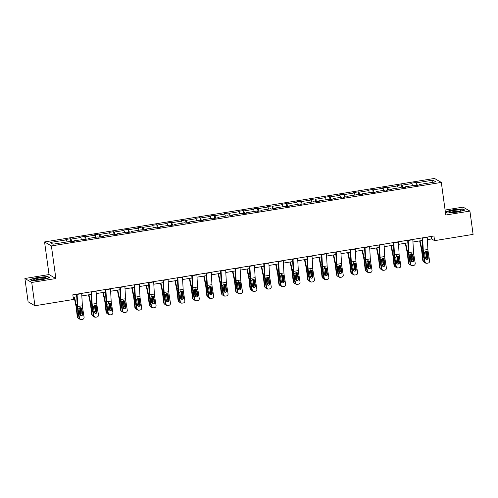 <?xml version="1.0" encoding="UTF-8"?>
<svg xmlns="http://www.w3.org/2000/svg" width="498" height="498" viewBox="0 0 498 498"><rect width="100%" height="100%" fill="white"/><g stroke="black" fill="none" stroke-linecap="round" stroke-linejoin="round"><path stroke-width="0.75" d="M24.9 278.488L31.735 282.459L55.869 278.531L49.034 274.554L24.9 278.488L28.093 301.776L34.922 305.753L73.455 299.479L72.814 294.816L433.932 235.996L434.573 240.652L473.1 234.377L469.907 211.09L463.078 207.112L445.094 210.044M49.034 274.554L44.565 241.947L434.474 178.44L441.309 182.411L51.4 245.925L44.565 241.947M31.735 282.459L34.922 305.753M67.037 241.916L66.415 239.849L65.792 239.488L70.405 238.735L70.822 241.76M417.299 185.324L416.546 182.816L432.88 180.151L435.8 181.851L419.465 184.509L420.082 184.87L415.469 185.623L414.853 185.262L405.067 186.856L405.689 187.217L401.071 187.97L400.454 187.609L390.669 189.203L391.291 189.564L386.678 190.311L386.056 189.956L376.276 191.549L376.893 191.904L372.28 192.658L371.657 192.296L361.878 193.89L362.494 194.251L357.881 195.004L357.265 194.643L347.48 196.237L348.102 196.598L343.483 197.351L342.867 196.99L333.087 198.584L333.704 198.945L329.091 199.692L328.468 199.331L318.689 200.924L319.305 201.285L314.692 202.039L314.076 201.678L304.29 203.271L304.913 203.632L300.294 204.385L299.678 204.024L289.892 205.618L290.515 205.979L285.902 206.726L285.279 206.371L275.5 207.965L276.116 208.32L271.503 209.073L270.881 208.712L261.101 210.305L261.718 210.666L257.105 211.42L256.489 211.059L246.703 212.652L247.325 213.013L242.707 213.767L242.09 213.405L232.311 214.999L232.927 215.36L228.314 216.107L227.692 215.752L217.912 217.34L218.529 217.701L213.916 218.454L213.3 218.093L203.514 219.686L204.13 220.048L199.517 220.801L198.901 220.44L189.116 222.033L189.738 222.394L185.119 223.141L184.503 222.787L174.723 224.38L175.34 224.735L170.727 225.488L170.104 225.127L160.325 226.721L160.941 227.082L156.328 227.835L155.712 227.474L145.926 229.068L146.549 229.429L141.93 230.182L141.314 229.821L131.528 231.414L132.151 231.775L127.538 232.522L126.915 232.168L117.136 233.761L117.752 234.116L113.139 234.869L112.523 234.508L102.737 236.102L103.354 236.463L98.741 237.216L98.125 236.855L88.339 238.449L88.961 238.81L73.947 240.795L74.563 241.15L69.95 241.904L69.328 241.542L52.993 244.207L50.08 242.507L66.415 239.849M71.78 241.605L71.027 239.096L70.405 238.735M71.027 239.096L80.807 237.502L80.19 237.141L84.803 236.394L85.22 239.42M86.179 239.264L85.426 236.749L84.803 236.394M85.426 236.749L95.205 235.156L94.589 234.801L99.202 234.048L99.612 237.073M100.571 236.917L99.818 234.409L99.202 234.048M99.818 234.409L109.604 232.815L108.981 232.454L113.6 231.701L114.011 234.726M114.97 234.57L114.216 232.062L113.6 231.701M114.216 232.062L123.996 230.468L123.38 230.107L127.992 229.354L128.409 232.379M129.368 232.224L128.615 229.715L127.992 229.354M128.615 229.715L138.394 228.121L137.778 227.76L142.391 227.013L142.808 230.039M143.766 229.883L143.007 227.368L142.391 227.013M143.007 227.368L152.793 225.781L152.17 225.42L156.789 224.666L157.2 227.692M158.159 227.536L157.405 225.028L156.789 224.666M157.405 225.028L167.191 223.434L166.569 223.073L171.181 222.32L171.598 225.345M172.557 225.189L171.804 222.681L171.181 222.32M171.804 222.681L181.583 221.087L180.967 220.726L185.58 219.979L185.997 223.004M186.955 222.849L186.202 220.334L185.58 219.979M186.202 220.334L195.982 218.74L195.365 218.385L199.978 217.632L200.389 220.658M201.348 220.502L200.594 217.993L199.978 217.632M200.594 217.993L210.38 216.4L209.758 216.039L214.377 215.285L214.787 218.311M215.746 218.155L214.993 215.646L214.377 215.285M214.993 215.646L224.772 214.053L224.156 213.692L228.769 212.939L229.186 215.964M230.144 215.808L229.391 213.3L228.769 212.939M229.391 213.3L239.171 211.706L238.554 211.345L243.167 210.598L243.584 213.623M244.543 213.468L243.783 210.953L243.167 210.598M243.783 210.953L253.569 209.359L252.953 209.004L257.566 208.251L257.976 211.276M258.935 211.121L258.182 208.612L257.566 208.251M258.182 208.612L267.968 207.019L267.345 206.658L271.958 205.904L272.375 208.93M273.334 208.774L272.58 206.265L271.958 205.904M272.58 206.265L282.36 204.672L281.744 204.311L286.356 203.564L286.773 206.589M287.732 206.427L286.979 203.919L286.356 203.564M286.979 203.919L296.758 202.325L296.142 201.97L300.755 201.217L301.166 204.242M302.13 204.087L301.371 201.578L300.755 201.217M301.371 201.578L311.157 199.984L310.534 199.623L315.153 198.87L315.564 201.895M316.523 201.74L315.769 199.231L315.153 198.87M315.769 199.231L325.549 197.638L324.933 197.276L329.545 196.523L329.962 199.549M330.921 199.393L330.168 196.884L329.545 196.523M330.168 196.884L339.947 195.291L339.331 194.93L343.944 194.183L344.361 197.208M345.319 197.052L344.56 194.537L343.944 194.183M344.56 194.537L354.346 192.944L353.729 192.589L358.342 191.836L358.753 194.861M359.712 194.706L358.958 192.197L358.342 191.836M358.958 192.197L368.744 190.603L368.122 190.242L372.741 189.489L373.151 192.514M374.11 192.359L373.357 189.85L372.741 189.489M373.357 189.85L383.136 188.256L382.52 187.895L387.133 187.142L387.55 190.174M388.508 190.012L387.755 187.503L387.133 187.142M387.755 187.503L397.535 185.91L396.918 185.549L401.531 184.802L401.948 187.827M402.907 187.671L402.147 185.163L401.531 184.802M402.147 185.163L411.933 183.569L411.311 183.208L415.93 182.455L416.34 185.48M416.546 182.816L415.93 182.455M73.909 241.256L73.947 240.795M81.429 239.575L80.807 237.502M88.308 238.916L88.339 238.449M95.828 237.229L95.205 235.156M102.706 236.569L102.737 236.102M110.226 234.882L109.604 232.815M117.105 234.222L117.136 233.761M124.618 232.541L123.996 230.468M131.497 231.881L131.528 231.414M139.017 230.194L138.394 228.121M145.895 229.534L145.926 229.068M153.415 227.847L152.793 225.781M160.294 227.188L160.325 226.721M167.814 225.501L167.191 223.434M174.686 224.841L174.723 224.38M182.206 223.16L181.583 221.087M189.084 222.5L189.116 222.033M196.604 220.813L195.982 218.74M203.483 220.153L203.514 219.686M211.003 218.466L210.38 216.4M217.881 217.807L217.912 217.34M225.395 216.126L224.772 214.053M232.273 215.466L232.311 214.999M239.793 213.779L239.171 211.706M246.672 213.119L246.703 212.652M254.192 211.432L253.569 209.359M261.07 210.772L261.101 210.305M268.59 209.085L267.968 207.019M275.462 208.425L275.5 207.965M282.982 206.745L282.36 204.672M289.861 206.085L289.892 205.618M297.381 204.398L296.758 202.325M304.259 203.738L304.29 203.271M311.779 202.051L311.157 199.984M318.658 201.391L318.689 200.924M326.171 199.71L325.549 197.638M333.05 199.051L333.087 198.584M340.57 197.364L339.947 195.291M347.448 196.704L347.48 196.237M354.968 195.017L354.346 192.944M361.847 194.357L361.878 193.89M369.367 192.67L368.744 190.603M376.245 192.01L376.276 191.549M383.759 190.329L383.136 188.256M390.637 189.67L390.669 189.203M398.157 187.983L397.535 185.91M405.036 187.323L405.067 186.856M412.556 185.636L411.933 183.569M419.434 184.976L419.465 184.509M55.869 278.531L51.4 245.925M441.309 182.411L445.778 215.018L469.907 211.09M427.352 239.65L431.642 238.953L434.573 240.652M73.162 297.343L76.736 296.764M81.834 295.93L91.134 294.418M96.232 293.59L105.532 292.071M110.624 291.243L119.931 289.724M125.023 288.896L134.323 287.383M139.421 286.549L148.721 285.037M153.82 284.209L163.12 282.69M168.212 281.862L177.512 280.349M182.61 279.515L191.911 278.002M197.009 277.174L206.309 275.655M211.401 274.828L220.707 273.309M225.799 272.481L235.1 270.968M240.198 270.134L249.498 268.621M254.596 267.793L263.896 266.274M268.988 265.446L278.289 263.934M283.387 263.1L292.687 261.587M297.785 260.753L307.085 259.24M312.178 258.412L321.484 256.893M326.576 256.065L335.876 254.553M340.974 253.719L350.275 252.206M355.373 251.378L364.673 249.859M369.765 249.031L379.065 247.518M384.163 246.684L393.464 245.172M398.562 244.337L407.862 242.825M412.954 241.997L422.26 240.478M431.299 236.426L431.642 238.953M431.666 182.523L432.88 180.151M445.368 212.03L447.08 213.026L457.015 212.173L464.889 210.125L462.835 208.93L452.9 209.783L445.33 211.75M49.788 277.741L47.727 276.546L37.792 277.398L29.917 279.446L31.978 280.642L41.913 279.795L49.788 277.741M462.891 209.341L462.835 208.93M47.783 276.956L47.727 276.546M427.209 237.092A3.324 0.585 80.7 0 1 427.228 237.378L427.9 249.486A4.75 0.834 -99.3 0 0 428.162 251.857L429.606 260.908A1.899 1.868 86.5 0 1 428.062 263.087L427.135 263.237A1.899 1.868 86.5 0 1 424.993 261.662L423.549 252.611L424.539 252.449L425.734 251.422L427.166 252.019L428.236 257.665A1.519 1.494 -93.5 0 1 426.854 259.427A1.519 1.494 -93.5 0 1 425.286 258.151L424.539 252.449M422.117 237.919L422.734 249.081A7.121 1.251 -99.3 0 0 423.126 252.635L424.576 261.687L424.993 261.662M422.597 237.845A3.324 0.585 80.7 0 1 422.615 238.131L423.281 250.239A4.75 0.834 -99.3 0 0 423.549 252.611M426.643 259.421A1.519 1.494 86.5 0 0 427.819 257.696L426.662 251.602M426.954 263.255L426.537 263.28A1.899 1.868 -93.5 0 1 424.576 261.687M426.879 251.72L428.162 251.857M419.646 240.908L421.383 249.131A4.75 0.834 80.7 0 1 421.775 251.583L422.777 260.373L423.275 260.927A1.899 1.805 138.3 0 0 424.887 262.471M420.069 240.839L421.682 248.471A7.121 1.251 80.7 0 1 422.273 252.137L423.275 260.927M427.085 253.09L427.707 258.562M426.413 251.465L425.641 251.639L426.188 256.476L426.686 257.036L426.089 251.795M426.686 257.036A1.519 1.444 -41.7 0 1 425.491 258.711M424.022 258.225A1.519 1.444 -41.7 0 1 423.73 257.516L423.3 253.706M423.705 261.892L423.207 261.338A1.899 1.805 -41.7 0 1 422.777 260.373M425.267 258.057A1.519 1.444 138.3 0 0 426.188 256.476M425.641 251.639L425.398 250.992M412.811 239.438A3.324 0.585 80.7 0 1 412.83 239.725L413.502 251.832A4.75 0.834 -99.3 0 0 413.763 254.204L415.208 263.255A1.899 1.868 86.5 0 1 413.664 265.428L412.742 265.583A1.899 1.868 86.5 0 1 410.595 264.008L409.151 254.957L410.147 254.795L411.342 253.762L412.767 254.366L413.838 260.012A1.519 1.494 -93.5 0 1 412.456 261.774A1.519 1.494 -93.5 0 1 410.887 260.491L410.147 254.795M407.719 240.266L408.335 251.428A7.121 1.251 -99.3 0 0 408.734 254.982L410.178 264.033L410.595 264.008M408.198 240.185A3.324 0.585 80.7 0 1 408.217 240.472L408.889 252.586A4.75 0.834 -99.3 0 0 409.151 254.957M412.244 261.767A1.519 1.494 86.5 0 0 413.421 260.037L412.263 253.949M412.556 265.602L412.139 265.627A1.899 1.868 -93.5 0 1 410.178 264.033M412.487 254.061L413.763 254.204M398.419 241.779A3.324 0.585 80.7 0 1 398.437 242.065L399.103 254.179A4.75 0.834 -99.3 0 0 399.365 256.551L400.815 265.602A1.899 1.868 86.5 0 1 399.265 267.775L398.344 267.924A1.899 1.868 86.5 0 1 396.196 266.349L394.752 257.298L395.748 257.136L396.943 256.109L398.375 256.713L399.446 262.359A1.519 1.494 -93.5 0 1 398.058 264.114A1.519 1.494 -93.5 0 1 396.489 262.838L395.748 257.136M393.32 242.613L393.943 253.768A7.121 1.251 -99.3 0 0 394.335 257.323L395.779 266.374L396.196 266.349M393.8 242.532A3.324 0.585 80.7 0 1 393.818 242.819L394.491 254.932A4.75 0.834 -99.3 0 0 394.752 257.298M397.852 264.114A1.519 1.494 86.5 0 0 399.023 262.384L397.871 256.296M398.163 267.949L397.74 267.974A1.899 1.868 -93.5 0 1 395.779 266.374M398.089 256.408L399.365 256.551M405.248 243.248L406.984 251.478A4.75 0.834 80.7 0 1 407.383 253.924L408.379 262.72L408.877 263.274A1.899 1.805 138.3 0 0 410.489 264.818M405.671 243.18L407.283 250.811A7.121 1.251 80.7 0 1 407.881 254.484L408.877 263.274M412.686 255.43L413.309 260.908M412.014 253.812L411.242 253.986L411.79 258.823L412.288 259.377L411.697 254.142M412.288 259.377A1.519 1.444 -41.7 0 1 411.093 261.052M409.624 260.566A1.519 1.444 -41.7 0 1 409.337 259.863L408.902 256.047M409.306 264.239L408.808 263.679A1.899 1.805 -41.7 0 1 408.379 262.72M410.875 260.398A1.519 1.444 138.3 0 0 411.79 258.823M411.242 253.986L410.999 253.339M390.849 245.595L392.586 253.824A4.75 0.834 80.7 0 1 392.984 256.271L393.98 265.061L394.478 265.621A1.899 1.805 138.3 0 0 396.097 267.158M391.279 245.526L392.885 253.158A7.121 1.251 80.7 0 1 393.482 256.831L394.478 265.621M398.288 257.777L398.91 263.255M397.616 256.159L396.844 256.333L397.392 261.164L397.89 261.724L397.298 256.489M397.89 261.724A1.519 1.444 -41.7 0 1 396.694 263.398M395.225 262.913A1.519 1.444 -41.7 0 1 394.939 262.203L394.503 258.394M394.908 266.586L394.41 266.025A1.899 1.805 -41.7 0 1 393.98 265.061M396.476 262.745A1.519 1.444 138.3 0 0 397.392 261.164M396.844 256.333L396.607 255.679M460.775 210.666A6.175 0.865 -7.8 0 0 460.943 210.567A6.175 0.865 -7.8 0 0 456.66 210.1A6.175 0.865 -7.8 0 0 449.19 211.662A6.175 0.865 -7.8 0 0 449.084 212.192A6.175 0.865 -7.8 0 0 454.805 212.067A6.175 0.865 -7.8 0 0 460.775 210.666M459.374 211.183A4.675 0.66 -7.8 0 0 455.01 211.364A4.675 0.66 -7.8 0 0 450.758 212.366M447.129 213.026L445.361 211.992L452.987 210.007L462.617 209.179L464.441 210.243M45.673 278.282A6.175 0.865 -7.8 0 0 45.835 278.183A6.175 0.865 -7.8 0 0 41.558 277.716A6.175 0.865 -7.8 0 0 34.082 279.278A6.175 0.865 -7.8 0 0 33.976 279.808A6.175 0.865 -7.8 0 0 39.703 279.683A6.175 0.865 -7.8 0 0 45.673 278.282M44.272 278.799A4.675 0.66 -7.8 0 0 39.908 278.98A4.675 0.66 -7.8 0 0 35.651 279.982M32.028 280.642L30.254 279.608L37.885 277.623L47.509 276.795L49.339 277.859M384.02 244.126A3.324 0.585 80.7 0 1 384.039 244.412L384.705 256.526A4.75 0.834 -99.3 0 0 384.973 258.892L386.417 267.943A1.899 1.868 86.5 0 1 384.873 270.121L383.946 270.271A1.899 1.868 86.5 0 1 381.804 268.696L380.354 259.645L381.35 259.483L382.545 258.456L383.977 259.053L385.047 264.706A1.519 1.494 -93.5 0 1 383.665 266.461A1.519 1.494 -93.5 0 1 382.091 265.185L381.35 259.483M378.928 244.954L379.544 256.115A7.121 1.251 -99.3 0 0 379.937 259.67L381.387 268.721L381.804 268.696M379.408 244.879A3.324 0.585 80.7 0 1 379.426 245.165L380.092 257.273A4.75 0.834 -99.3 0 0 380.354 259.645M383.454 266.461A1.519 1.494 86.5 0 0 384.63 264.731L383.472 258.636M383.765 270.29L383.348 270.314A1.899 1.868 -93.5 0 1 381.387 268.721M383.69 258.755L384.973 258.892M376.457 247.942L378.194 256.171A4.75 0.834 80.7 0 1 378.586 258.618L379.588 267.407L380.086 267.968A1.899 1.805 138.3 0 0 381.698 269.505M376.88 247.873L378.492 255.505A7.121 1.251 80.7 0 1 379.084 259.172L380.086 267.968M383.896 260.124L384.512 265.596M383.217 258.499L382.445 258.674L382.999 263.51L383.497 264.071L382.9 258.836M383.497 264.071A1.519 1.444 -41.7 0 1 382.302 265.745M380.833 265.26A1.519 1.444 -41.7 0 1 380.54 264.55L380.111 260.74M380.509 268.926L380.011 268.372A1.899 1.805 -41.7 0 1 379.588 267.407M382.078 265.092A1.519 1.444 138.3 0 0 382.999 263.51M382.445 258.674L382.209 258.026M369.622 246.473A3.324 0.585 80.7 0 1 369.641 246.759L370.313 258.867A4.75 0.834 -99.3 0 0 370.574 261.238L372.018 270.29A1.899 1.868 86.5 0 1 370.475 272.468L369.553 272.618A1.899 1.868 86.5 0 1 367.406 271.043L365.962 261.992L366.951 261.83L368.153 260.796L369.578 261.4L370.649 267.046A1.519 1.494 -93.5 0 1 369.267 268.808A1.519 1.494 -93.5 0 1 367.698 267.532L366.951 261.83M364.53 247.301L365.146 258.462A7.121 1.251 -99.3 0 0 365.544 262.016L366.989 271.068L367.406 271.043M365.009 247.22A3.324 0.585 80.7 0 1 365.028 247.512L365.694 259.62A4.75 0.834 -99.3 0 0 365.962 261.992M369.055 268.802A1.519 1.494 86.5 0 0 370.232 267.071L369.074 260.983M369.367 272.636L368.95 272.661A1.899 1.868 -93.5 0 1 366.989 271.068M369.292 261.095L370.574 261.238M362.058 250.289L363.795 258.512A4.75 0.834 80.7 0 1 364.194 260.958L365.19 269.754L365.688 270.308A1.899 1.805 138.3 0 0 367.3 271.852M362.482 250.214L364.094 257.846A7.121 1.251 80.7 0 1 364.692 261.518L365.688 270.308M369.497 262.465L370.12 267.943M368.825 260.846L368.053 261.02L368.601 265.857L369.099 266.418L368.501 261.176M369.099 266.418A1.519 1.444 -41.7 0 1 367.904 268.092M366.435 267.6A1.519 1.444 -41.7 0 1 366.148 266.897L365.713 263.081M366.117 271.273L365.619 270.719A1.899 1.805 -41.7 0 1 365.19 269.754M367.68 267.438A1.519 1.444 138.3 0 0 368.601 265.857M368.053 261.02L367.81 260.373M355.223 248.813A3.324 0.585 80.7 0 1 355.242 249.106L355.914 261.213A4.75 0.834 -99.3 0 0 356.176 263.585L357.626 272.636A1.899 1.868 86.5 0 1 356.076 274.809L355.155 274.958A1.899 1.868 86.5 0 1 353.007 273.383L351.563 264.332L352.559 264.17L353.754 263.143L355.186 263.747L356.251 269.393A1.519 1.494 -93.5 0 1 354.869 271.149A1.519 1.494 -93.5 0 1 353.3 269.872L352.559 264.17M350.131 249.647L350.748 260.803A7.121 1.251 -99.3 0 0 351.146 264.363L352.59 273.414L353.007 273.383M350.611 249.566A3.324 0.585 80.7 0 1 350.629 249.853L351.302 261.967A4.75 0.834 -99.3 0 0 351.563 264.332M354.657 271.149A1.519 1.494 86.5 0 0 355.833 269.418L354.676 263.33M354.968 274.983L354.551 275.008A1.899 1.868 -93.5 0 1 352.59 273.414M354.9 263.442L356.176 263.585M347.66 252.629L349.397 260.859A4.75 0.834 80.7 0 1 349.795 263.305L350.791 272.095L351.289 272.655A1.899 1.805 138.3 0 0 352.901 274.199M348.09 252.561L349.696 260.193A7.121 1.251 80.7 0 1 350.293 263.865L351.289 272.655M355.099 264.812L355.721 270.29M354.427 263.193L353.655 263.367L354.203 268.204L354.7 268.758L354.109 263.523M354.7 268.758A1.519 1.444 -41.7 0 1 353.505 270.433M352.036 269.947A1.519 1.444 -41.7 0 1 351.75 269.244L351.314 265.428M351.719 273.62L351.221 273.06A1.899 1.805 -41.7 0 1 350.791 272.095M353.287 269.779A1.519 1.444 138.3 0 0 354.203 268.204M353.655 263.367L353.412 262.714M340.831 251.16A3.324 0.585 80.7 0 1 340.85 251.446L341.516 263.56A4.75 0.834 -99.3 0 0 341.784 265.926L343.228 274.977A1.899 1.868 86.5 0 1 341.678 277.156L340.757 277.305A1.899 1.868 86.5 0 1 338.615 275.73L337.165 266.679L338.161 266.517L339.356 265.49L340.788 266.088L341.858 271.74A1.519 1.494 -93.5 0 1 340.47 273.495A1.519 1.494 -93.5 0 1 338.901 272.219L338.161 266.517M335.739 251.988L336.355 263.149A7.121 1.251 -99.3 0 0 336.748 266.704L338.192 275.755L338.615 275.73M336.212 251.913A3.324 0.585 80.7 0 1 336.231 252.2L336.903 264.307A4.75 0.834 -99.3 0 0 337.165 266.679M340.265 273.495A1.519 1.494 86.5 0 0 341.441 271.765L340.283 265.671M340.576 277.324L340.153 277.355A1.899 1.868 -93.5 0 1 338.192 275.755M340.501 265.789L341.784 265.926M333.262 254.976L334.998 263.205A4.75 0.834 80.7 0 1 335.397 265.652L336.399 274.442L336.897 275.002A1.899 1.805 138.3 0 0 338.509 276.539M333.691 254.908L335.303 262.539A7.121 1.251 80.7 0 1 335.895 266.212L336.897 275.002M340.7 267.158L341.323 272.636M340.028 265.534L339.256 265.714L339.81 270.545L340.308 271.105L339.711 265.87M340.308 271.105A1.519 1.444 -41.7 0 1 339.113 272.78M337.644 272.294A1.519 1.444 -41.7 0 1 337.351 271.584L336.922 267.775M337.32 275.967L336.822 275.406A1.899 1.805 -41.7 0 1 336.399 274.442M338.889 272.126A1.519 1.444 138.3 0 0 339.81 270.545M339.256 265.714L339.02 265.061M326.433 253.507A3.324 0.585 80.7 0 1 326.451 253.793L327.124 265.901A4.75 0.834 -99.3 0 0 327.385 268.273L328.829 277.324A1.899 1.868 86.5 0 1 327.286 279.502L326.358 279.652A1.899 1.868 86.5 0 1 324.217 278.077L322.772 269.026L323.762 268.864L324.957 267.837L326.389 268.434L327.46 274.087A1.519 1.494 -93.5 0 1 326.078 275.842A1.519 1.494 -93.5 0 1 324.509 274.566L323.762 268.864M321.341 254.335L321.957 265.496A7.121 1.251 -99.3 0 0 322.349 269.051L323.8 278.102L324.217 278.077M321.82 254.26A3.324 0.585 80.7 0 1 321.839 254.546L322.505 266.654A4.75 0.834 -99.3 0 0 322.772 269.026M325.866 275.836A1.519 1.494 86.5 0 0 327.043 274.112L325.885 268.017M326.178 279.671L325.76 279.695A1.899 1.868 -93.5 0 1 323.8 278.102M326.103 268.136L327.385 268.273M318.869 257.323L320.606 265.546A4.75 0.834 80.7 0 1 320.998 267.999L322.001 276.788L322.499 277.349A1.899 1.805 138.3 0 0 324.111 278.886M319.293 257.254L320.905 264.886A7.121 1.251 80.7 0 1 321.496 268.553L322.499 277.349M326.308 269.505L326.931 274.977M325.636 267.88L324.864 268.055L325.412 272.892L325.91 273.452L325.312 268.217M325.91 273.452A1.519 1.444 -41.7 0 1 324.715 275.126M323.246 274.641A1.519 1.444 -41.7 0 1 322.953 273.931L322.523 270.121M322.928 278.307L322.43 277.753A1.899 1.805 -41.7 0 1 322.001 276.788M324.491 274.473A1.519 1.444 138.3 0 0 325.412 272.892M324.864 268.055L324.621 267.407M312.034 255.854A3.324 0.585 80.7 0 1 312.053 256.14L312.725 268.248A4.75 0.834 -99.3 0 0 312.987 270.619L314.431 279.671A1.899 1.868 86.5 0 1 312.887 281.843L311.966 281.999A1.899 1.868 86.5 0 1 309.818 280.424L308.374 271.373L309.37 271.211L310.565 270.177L311.991 270.781L313.061 276.427A1.519 1.494 -93.5 0 1 311.68 278.189A1.519 1.494 -93.5 0 1 310.111 276.913L309.37 271.211M306.942 256.682L307.559 267.843A7.121 1.251 -99.3 0 0 307.957 271.398L309.401 280.449L309.818 280.424M307.422 256.601A3.324 0.585 80.7 0 1 307.44 256.887L308.113 269.001A4.75 0.834 -99.3 0 0 308.374 271.373M311.468 278.183A1.519 1.494 86.5 0 0 312.644 276.452L311.487 270.364M311.779 282.017L311.362 282.042A1.899 1.868 -93.5 0 1 309.401 280.449M311.704 270.476L312.987 270.619M304.471 259.663L306.208 267.893A4.75 0.834 80.7 0 1 306.606 270.339L307.602 279.135L308.1 279.689A1.899 1.805 138.3 0 0 309.712 281.233M304.894 259.595L306.507 267.227A7.121 1.251 80.7 0 1 307.104 270.9L308.1 279.689M311.91 271.846L312.532 277.324M311.238 270.227L310.466 270.402L311.013 275.238L311.511 275.792L310.92 270.557M311.511 275.792A1.519 1.444 -41.7 0 1 310.316 277.467M308.847 276.981A1.519 1.444 -41.7 0 1 308.561 276.278L308.125 272.462M308.53 280.654L308.032 280.094A1.899 1.805 -41.7 0 1 307.602 279.135M310.092 276.813A1.519 1.444 138.3 0 0 311.013 275.238M310.466 270.402L310.223 269.754M297.636 258.194A3.324 0.585 80.7 0 1 297.661 258.481L298.327 270.595A4.75 0.834 -99.3 0 0 298.588 272.966L300.039 282.017A1.899 1.868 86.5 0 1 298.489 284.19L297.567 284.339A1.899 1.868 86.5 0 1 295.42 282.764L293.976 273.713L294.972 273.551L296.167 272.524L297.599 273.128L298.669 278.774A1.519 1.494 -93.5 0 1 297.281 280.53A1.519 1.494 -93.5 0 1 295.712 279.254L294.972 273.551M292.544 259.028L293.166 270.184A7.121 1.251 -99.3 0 0 293.559 273.738L295.003 282.789L295.42 282.764M293.023 258.948A3.324 0.585 80.7 0 1 293.042 259.234L293.714 271.348A4.75 0.834 -99.3 0 0 293.976 273.713M297.076 280.53A1.519 1.494 86.5 0 0 298.246 278.799L297.094 272.711M297.387 284.364L296.964 284.389A1.899 1.868 -93.5 0 1 295.003 282.789M297.312 272.823L298.588 272.966M283.244 260.541A3.324 0.585 80.7 0 1 283.262 260.828L283.928 272.941A4.75 0.834 -99.3 0 0 284.196 275.307L285.64 284.358A1.899 1.868 86.5 0 1 284.097 286.537L283.169 286.686A1.899 1.868 86.5 0 1 281.028 285.111L279.577 276.06L280.573 275.898L281.768 274.871L283.2 275.469L284.271 281.121A1.519 1.494 -93.5 0 1 282.889 282.876A1.519 1.494 -93.5 0 1 281.314 281.6L280.573 275.898M278.152 261.369L278.768 272.531A7.121 1.251 -99.3 0 0 279.16 276.085L280.604 285.136L281.028 285.111M278.631 261.294A3.324 0.585 80.7 0 1 278.65 261.581L279.316 273.688A4.75 0.834 -99.3 0 0 279.577 276.06M282.677 282.876A1.519 1.494 86.5 0 0 283.854 281.146L282.696 275.052M282.989 286.705L282.571 286.73A1.899 1.868 -93.5 0 1 280.604 285.136M282.914 275.17L284.196 275.307M268.845 262.888A3.324 0.585 80.7 0 1 268.864 263.174L269.536 275.282A4.75 0.834 -99.3 0 0 269.798 277.654L271.242 286.705A1.899 1.868 86.5 0 1 269.698 288.884L268.777 289.033A1.899 1.868 86.5 0 1 266.629 287.458L265.185 278.407L266.175 278.245L267.376 277.212L268.802 277.816L269.872 283.462A1.519 1.494 -93.5 0 1 268.49 285.223A1.519 1.494 -93.5 0 1 266.922 283.947L266.175 278.245M263.753 263.716L264.37 274.877A7.121 1.251 -99.3 0 0 264.768 278.432L266.212 287.483L266.629 287.458M264.233 263.641A3.324 0.585 80.7 0 1 264.251 263.928L264.917 276.035A4.75 0.834 -99.3 0 0 265.185 278.407M268.279 285.217A1.519 1.494 86.5 0 0 269.455 283.493L268.298 277.398M268.59 289.052L268.173 289.077A1.899 1.868 -93.5 0 1 266.212 287.483M268.515 277.511L269.798 277.654M254.447 265.229A3.324 0.585 80.7 0 1 254.466 265.521L255.138 277.629A4.75 0.834 -99.3 0 0 255.399 280.001L256.844 289.052A1.899 1.868 86.5 0 1 255.3 291.224L254.378 291.374A1.899 1.868 86.5 0 1 252.231 289.799L250.787 280.748L251.783 280.586L252.978 279.559L254.41 280.162L255.474 285.808A1.519 1.494 -93.5 0 1 254.092 287.564A1.519 1.494 -93.5 0 1 252.523 286.288L251.783 280.586M249.355 266.063L249.971 277.218A7.121 1.251 -99.3 0 0 250.37 280.779L251.814 289.83L252.231 289.799M249.834 265.982A3.324 0.585 80.7 0 1 249.853 266.268L250.525 278.382A4.75 0.834 -99.3 0 0 250.787 280.748M253.88 287.564A1.519 1.494 86.5 0 0 255.057 285.833L253.899 279.745M254.192 291.398L253.775 291.423A1.899 1.868 -93.5 0 1 251.814 289.83M254.123 279.857L255.399 280.001M240.055 267.575A3.324 0.585 80.7 0 1 240.073 267.862L240.739 279.976A4.75 0.834 -99.3 0 0 241.007 282.341L242.451 291.392A1.899 1.868 86.5 0 1 240.901 293.571L239.98 293.72A1.899 1.868 86.5 0 1 237.832 292.145L236.388 283.094L237.384 282.932L238.579 281.905L240.011 282.503L241.082 288.155A1.519 1.494 -93.5 0 1 239.694 289.911A1.519 1.494 -93.5 0 1 238.125 288.635L237.384 282.932M234.963 268.403L235.579 279.565A7.121 1.251 -99.3 0 0 235.971 283.119L237.415 292.17L237.832 292.145M235.436 268.329A3.324 0.585 80.7 0 1 235.454 268.615L236.127 280.723A4.75 0.834 -99.3 0 0 236.388 283.094M239.488 289.911A1.519 1.494 86.5 0 0 240.665 288.18L239.507 282.086M239.799 293.739L239.376 293.77A1.899 1.868 -93.5 0 1 237.415 292.17M239.725 282.204L241.007 282.341M225.656 269.922A3.324 0.585 80.7 0 1 225.675 270.209L226.347 282.316A4.75 0.834 -99.3 0 0 226.609 284.688L228.053 293.739A1.899 1.868 86.5 0 1 226.509 295.918L225.582 296.067A1.899 1.868 86.5 0 1 223.44 294.492L221.996 285.441L222.986 285.279L224.181 284.252L225.613 284.85L226.683 290.502A1.519 1.494 -93.5 0 1 225.301 292.258A1.519 1.494 -93.5 0 1 223.733 290.981L222.986 285.279M220.564 270.75L221.18 281.912A7.121 1.251 -99.3 0 0 221.573 285.466L223.023 294.517L223.44 294.492M221.044 270.675A3.324 0.585 80.7 0 1 221.062 270.962L221.728 283.069A4.75 0.834 -99.3 0 0 221.996 285.441M225.09 292.258A1.519 1.494 86.5 0 0 226.266 290.527L225.108 284.433M225.401 296.086L224.984 296.111A1.899 1.868 -93.5 0 1 223.023 294.517M225.326 284.551L226.609 284.688M211.258 272.269A3.324 0.585 80.7 0 1 211.276 272.555L211.949 284.663A4.75 0.834 -99.3 0 0 212.21 287.035L213.654 296.086A1.899 1.868 86.5 0 1 212.111 298.258L211.189 298.414A1.899 1.868 86.5 0 1 209.042 296.839L207.598 287.788L208.594 287.626L209.789 286.593L211.214 287.197L212.285 292.843A1.519 1.494 -93.5 0 1 210.903 294.604A1.519 1.494 -93.5 0 1 209.334 293.328L208.594 287.626M206.166 273.097L206.782 284.258A7.121 1.251 -99.3 0 0 207.18 287.813L208.625 296.864L209.042 296.839M206.645 273.016A3.324 0.585 80.7 0 1 206.664 273.302L207.336 285.416A4.75 0.834 -99.3 0 0 207.598 287.788M210.691 294.598A1.519 1.494 86.5 0 0 211.868 292.868L210.71 286.78M211.003 298.433L210.586 298.458A1.899 1.868 -93.5 0 1 208.625 296.864M210.928 286.892L212.21 287.035M196.859 274.61A3.324 0.585 80.7 0 1 196.884 274.896L197.55 287.01A4.75 0.834 -99.3 0 0 197.812 289.382L199.262 298.433A1.899 1.868 86.5 0 1 197.712 300.605L196.791 300.755A1.899 1.868 86.5 0 1 194.643 299.18L193.199 290.129L194.195 289.967L195.39 288.94L196.822 289.543L197.893 295.19A1.519 1.494 -93.5 0 1 196.505 296.945A1.519 1.494 -93.5 0 1 194.936 295.669L194.195 289.967M191.767 275.444L192.384 286.599A7.121 1.251 -99.3 0 0 192.782 290.153L194.226 299.205L194.643 299.18M192.247 275.363A3.324 0.585 80.7 0 1 192.265 275.649L192.938 287.763A4.75 0.834 -99.3 0 0 193.199 290.129M196.299 296.945A1.519 1.494 86.5 0 0 197.469 295.214L196.318 289.126M196.604 300.78L196.187 300.804A1.899 1.868 -93.5 0 1 194.226 299.205M196.536 289.238L197.812 289.382M182.467 276.956A3.324 0.585 80.7 0 1 182.486 277.243L183.152 289.357A4.75 0.834 -99.3 0 0 183.42 291.722L184.864 300.773A1.899 1.868 86.5 0 1 183.314 302.952L182.393 303.101A1.899 1.868 86.5 0 1 180.251 301.527L178.801 292.475L179.797 292.314L180.992 291.286L182.424 291.884L183.494 297.536A1.519 1.494 -93.5 0 1 182.112 299.292A1.519 1.494 -93.5 0 1 180.537 298.016L179.797 292.314M177.375 277.784L177.991 288.946A7.121 1.251 -99.3 0 0 178.384 292.5L179.828 301.551L180.251 301.527M177.848 277.71A3.324 0.585 80.7 0 1 177.873 277.996L178.539 290.104A4.75 0.834 -99.3 0 0 178.801 292.475M181.901 299.292A1.519 1.494 86.5 0 0 183.077 297.561L181.919 291.467M182.212 303.12L181.795 303.145A1.899 1.868 -93.5 0 1 179.828 301.551M182.137 291.585L183.42 291.722M168.069 279.303A3.324 0.585 80.7 0 1 168.087 279.59L168.76 291.697A4.75 0.834 -99.3 0 0 169.021 294.069L170.465 303.12A1.899 1.868 86.5 0 1 168.922 305.299L168 305.448A1.899 1.868 86.5 0 1 165.853 303.873L164.408 294.822L165.398 294.66L166.593 293.627L168.025 294.231L169.096 299.877A1.519 1.494 -93.5 0 1 167.714 301.639A1.519 1.494 -93.5 0 1 166.145 300.362L165.398 294.66M162.977 280.131L163.593 291.293A7.121 1.251 -99.3 0 0 163.991 294.847L165.436 303.898L165.853 303.873M163.456 280.057A3.324 0.585 80.7 0 1 163.475 280.343L164.141 292.451A4.75 0.834 -99.3 0 0 164.408 294.822M167.502 301.632A1.519 1.494 86.5 0 0 168.679 299.908L167.521 293.814M167.814 305.467L167.396 305.492A1.899 1.868 -93.5 0 1 165.436 303.898M167.739 293.926L169.021 294.069M290.073 262.01L291.809 270.24A4.75 0.834 80.7 0 1 292.208 272.686L293.204 281.476L293.702 282.036A1.899 1.805 138.3 0 0 295.32 283.574M290.502 261.942L292.108 269.574A7.121 1.251 80.7 0 1 292.706 273.246L293.702 282.036M297.511 274.193L298.134 279.671M296.839 272.574L296.067 272.748L296.615 277.585L297.113 278.139L296.522 272.904M297.113 278.139A1.519 1.444 -41.7 0 1 295.918 279.814M294.449 279.328A1.519 1.444 -41.7 0 1 294.162 278.619L293.727 274.809M294.131 283.001L293.633 282.441A1.899 1.805 -41.7 0 1 293.204 281.476M295.7 279.16A1.519 1.444 138.3 0 0 296.615 277.585M296.067 272.748L295.831 272.095M275.68 264.357L277.417 272.587A4.75 0.834 80.7 0 1 277.809 275.033L278.812 283.823L279.31 284.383A1.899 1.805 138.3 0 0 280.922 285.92M276.104 264.289L277.716 271.92A7.121 1.251 80.7 0 1 278.307 275.587L279.31 284.383M283.119 276.539L283.736 282.011M282.441 274.915L281.669 275.089L282.223 279.926L282.721 280.486L282.123 275.251M282.721 280.486A1.519 1.444 -41.7 0 1 281.526 282.161M280.057 281.675A1.519 1.444 -41.7 0 1 279.764 280.965L279.334 277.156M279.733 285.348L279.235 284.788A1.899 1.805 -41.7 0 1 278.812 283.823M281.302 281.507A1.519 1.444 138.3 0 0 282.223 279.926M281.669 275.089L281.432 274.442M261.282 266.704L263.019 274.927A4.75 0.834 80.7 0 1 263.417 277.374L264.413 286.169L264.911 286.724A1.899 1.805 138.3 0 0 266.523 288.267M261.705 266.635L263.317 274.261A7.121 1.251 80.7 0 1 263.915 277.934L264.911 286.724M268.721 278.886L269.343 284.358M268.049 277.262L267.277 277.436L267.824 282.273L268.322 282.833L267.725 277.591M268.322 282.833A1.519 1.444 -41.7 0 1 267.127 284.507M265.658 284.016A1.519 1.444 -41.7 0 1 265.372 283.312L264.936 279.502M265.341 287.688L264.843 287.134A1.899 1.805 -41.7 0 1 264.413 286.169M266.903 283.854A1.519 1.444 138.3 0 0 267.824 282.273M267.277 277.436L267.034 276.788M246.884 269.045L248.62 277.274A4.75 0.834 80.7 0 1 249.019 279.72L250.015 288.51L250.513 289.07A1.899 1.805 138.3 0 0 252.125 290.614M247.313 268.976L248.919 276.608A7.121 1.251 80.7 0 1 249.517 280.281L250.513 289.07M254.322 281.227L254.945 286.705M253.65 279.608L252.878 279.783L253.426 284.619L253.924 285.173L253.333 279.938M253.924 285.173A1.519 1.444 -41.7 0 1 252.729 286.848M251.26 286.362A1.519 1.444 -41.7 0 1 250.973 285.659L250.538 281.843M250.942 290.035L250.444 289.475A1.899 1.805 -41.7 0 1 250.015 288.51M252.511 286.194A1.519 1.444 138.3 0 0 253.426 284.619M252.878 279.783L252.635 279.129M232.485 271.391L234.222 279.621A4.75 0.834 80.7 0 1 234.62 282.067L235.616 290.857L236.12 291.417A1.899 1.805 138.3 0 0 237.733 292.955M232.915 271.323L234.527 278.955A7.121 1.251 80.7 0 1 235.118 282.627L236.12 291.417M239.924 283.574L240.546 289.052M239.252 281.949L238.48 282.129L239.028 286.96L239.532 287.52L238.934 282.285M239.532 287.52A1.519 1.444 -41.7 0 1 238.337 289.195M236.861 288.709A1.519 1.444 -41.7 0 1 236.575 288L236.145 284.19M236.544 292.382L236.046 291.822A1.899 1.805 -41.7 0 1 235.616 290.857M238.112 288.541A1.519 1.444 138.3 0 0 239.028 286.96M238.48 282.129L238.243 281.476M218.093 273.738L219.83 281.961A4.75 0.834 80.7 0 1 220.222 284.414L221.224 293.204L221.722 293.764A1.899 1.805 138.3 0 0 223.334 295.302M218.516 273.67L220.128 281.302A7.121 1.251 80.7 0 1 220.72 284.968L221.722 293.764M225.532 285.92L226.154 291.392M224.859 284.296L224.088 284.47L224.635 289.307L225.133 289.867L224.536 284.632M225.133 289.867A1.519 1.444 -41.7 0 1 223.938 291.542M222.469 291.056A1.519 1.444 -41.7 0 1 222.176 290.346L221.747 286.537M222.152 294.723L221.654 294.169A1.899 1.805 -41.7 0 1 221.224 293.204M223.714 290.888A1.519 1.444 138.3 0 0 224.635 289.307M224.088 284.47L223.845 283.823M203.694 276.085L205.431 284.308A4.75 0.834 80.7 0 1 205.83 286.755L206.826 295.551L207.324 296.105A1.899 1.805 138.3 0 0 208.936 297.648M204.118 276.01L205.73 283.642A7.121 1.251 80.7 0 1 206.328 287.315L207.324 296.105M211.133 288.261L211.756 293.739M210.461 286.643L209.689 286.817L210.237 291.654L210.735 292.214L210.144 286.973M210.735 292.214A1.519 1.444 -41.7 0 1 209.54 293.882M208.071 293.397A1.519 1.444 -41.7 0 1 207.784 292.693L207.349 288.877M207.753 297.069L207.255 296.509A1.899 1.805 -41.7 0 1 206.826 295.551M209.316 293.229A1.519 1.444 138.3 0 0 210.237 291.654M209.689 286.817L209.446 286.169M189.296 278.426L191.033 286.655A4.75 0.834 80.7 0 1 191.431 289.101L192.427 297.891L192.925 298.451A1.899 1.805 138.3 0 0 194.544 299.989M189.726 278.357L191.332 285.989A7.121 1.251 80.7 0 1 191.929 289.662L192.925 298.451M196.735 290.608L197.357 296.086M196.063 288.989L195.291 289.164L195.839 294.001L196.337 294.555L195.745 289.319M196.337 294.555A1.519 1.444 -41.7 0 1 195.141 296.229M193.672 295.744A1.519 1.444 -41.7 0 1 193.386 295.04L192.95 291.224M193.355 299.416L192.857 298.856A1.899 1.805 -41.7 0 1 192.427 297.891M194.923 295.575A1.519 1.444 138.3 0 0 195.839 294.001M195.291 289.164L195.048 288.51M174.904 280.772L176.641 289.002A4.75 0.834 80.7 0 1 177.033 291.448L178.035 300.238L178.533 300.798A1.899 1.805 138.3 0 0 180.145 302.336M175.327 280.704L176.939 288.336A7.121 1.251 80.7 0 1 177.531 292.002L178.533 300.798M182.336 292.955L182.959 298.427M181.664 291.33L180.892 291.511L181.446 296.341L181.944 296.901L181.347 291.666M181.944 296.901A1.519 1.444 -41.7 0 1 180.749 298.576M179.28 298.09A1.519 1.444 -41.7 0 1 178.987 297.381L178.558 293.571M178.956 301.763L178.458 301.203A1.899 1.805 -41.7 0 1 178.035 300.238M180.525 297.922A1.519 1.444 138.3 0 0 181.446 296.341M180.892 291.511L180.656 290.857M160.505 283.119L162.242 291.342A4.75 0.834 80.7 0 1 162.634 293.795L163.637 302.585L164.135 303.139A1.899 1.805 138.3 0 0 165.747 304.683M160.929 283.051L162.541 290.676A7.121 1.251 80.7 0 1 163.139 294.349L164.135 303.139M167.944 295.302L168.567 300.773M167.272 293.677L166.5 293.851L167.048 298.688L167.546 299.248L166.948 294.007M167.546 299.248A1.519 1.444 -41.7 0 1 166.351 300.923M164.882 300.437A1.519 1.444 -41.7 0 1 164.595 299.728L164.159 295.918M164.564 304.104L164.066 303.55A1.899 1.805 -41.7 0 1 163.637 302.585M166.127 300.269A1.519 1.444 138.3 0 0 167.048 298.688M166.5 293.851L166.257 293.204M153.67 281.65A3.324 0.585 80.7 0 1 153.689 281.936L154.361 294.044A4.75 0.834 -99.3 0 0 154.623 296.416L156.067 305.467A1.899 1.868 86.5 0 1 154.523 307.639L153.602 307.789A1.899 1.868 86.5 0 1 151.454 306.214L150.01 297.163L151.006 297.001L152.201 295.974L153.633 296.578L154.697 302.224A1.519 1.494 -93.5 0 1 153.316 303.979A1.519 1.494 -93.5 0 1 151.747 302.703L151.006 297.001M148.578 282.478L149.195 293.633A7.121 1.251 -99.3 0 0 149.593 297.194L151.037 306.245L151.454 306.214M149.058 282.397A3.324 0.585 80.7 0 1 149.076 282.683L149.749 294.797A4.75 0.834 -99.3 0 0 150.01 297.163M153.104 303.979A1.519 1.494 86.5 0 0 154.28 302.249L153.123 296.161M153.415 307.814L152.998 307.839A1.899 1.868 -93.5 0 1 151.037 306.245M153.347 296.273L154.623 296.416M146.107 285.46L147.844 293.689A4.75 0.834 80.7 0 1 148.242 296.136L149.238 304.925L149.736 305.486A1.899 1.805 138.3 0 0 151.348 307.029M146.537 285.391L148.143 293.023A7.121 1.251 80.7 0 1 148.74 296.696L149.736 305.486M153.546 297.642L154.168 303.12M152.874 296.024L152.102 296.198L152.649 301.035L153.147 301.589L152.556 296.354M153.147 301.589A1.519 1.444 -41.7 0 1 151.952 303.263M150.483 302.778A1.519 1.444 -41.7 0 1 150.197 302.074L149.761 298.258M150.166 306.451L149.668 305.89A1.899 1.805 -41.7 0 1 149.238 304.925M151.734 302.61A1.519 1.444 138.3 0 0 152.649 301.035M152.102 296.198L151.859 295.551M139.278 283.991A3.324 0.585 80.7 0 1 139.297 284.277L139.963 296.391A4.75 0.834 -99.3 0 0 140.231 298.756L141.675 307.808A1.899 1.868 86.5 0 1 140.125 309.986L139.203 310.136A1.899 1.868 86.5 0 1 137.056 308.561L135.612 299.51L136.608 299.348L137.803 298.321L139.235 298.918L140.305 304.571A1.519 1.494 -93.5 0 1 138.917 306.326A1.519 1.494 -93.5 0 1 137.348 305.05L136.608 299.348M134.186 284.819L134.802 295.98A7.121 1.251 -99.3 0 0 135.195 299.535L136.639 308.586L137.056 308.561M134.659 284.744A3.324 0.585 80.7 0 1 134.678 285.03L135.35 297.138A4.75 0.834 -99.3 0 0 135.612 299.51M138.712 306.326A1.519 1.494 86.5 0 0 139.888 304.595L138.73 298.501M139.023 310.154L138.6 310.186A1.899 1.868 -93.5 0 1 136.639 308.586M138.948 298.619L140.231 298.756M131.709 287.807L133.445 296.036A4.75 0.834 80.7 0 1 133.844 298.483L134.84 307.272L135.338 307.832A1.899 1.805 138.3 0 0 136.956 309.37M132.138 287.738L133.75 295.37A7.121 1.251 80.7 0 1 134.342 299.043L135.338 307.832M139.147 299.989L139.77 305.467M138.475 298.364L137.703 298.545L138.251 303.375L138.749 303.936L138.158 298.7M138.749 303.936A1.519 1.444 -41.7 0 1 137.554 305.61M136.085 305.125A1.519 1.444 -41.7 0 1 135.798 304.415L135.369 300.605M135.767 308.797L135.269 308.237A1.899 1.805 -41.7 0 1 134.84 307.272M137.336 304.957A1.519 1.444 138.3 0 0 138.251 303.375M137.703 298.545L137.467 297.891M124.88 286.338A3.324 0.585 80.7 0 1 124.898 286.624L125.564 298.732A4.75 0.834 -99.3 0 0 125.832 301.103L127.276 310.154A1.899 1.868 86.5 0 1 125.733 312.333L124.805 312.483A1.899 1.868 86.5 0 1 122.664 310.908L121.219 301.856L122.209 301.695L123.404 300.668L124.836 301.265L125.907 306.917A1.519 1.494 -93.5 0 1 124.525 308.673A1.519 1.494 -93.5 0 1 122.956 307.397L122.209 301.695M119.788 287.165L120.404 298.327A7.121 1.251 -99.3 0 0 120.796 301.881L122.247 310.933L122.664 310.908M120.267 287.091A3.324 0.585 80.7 0 1 120.286 287.377L120.952 299.485A4.75 0.834 -99.3 0 0 121.219 301.856M124.313 308.673A1.519 1.494 86.5 0 0 125.49 306.942L124.332 300.848M124.624 312.501L124.207 312.526A1.899 1.868 -93.5 0 1 122.247 310.933M124.55 300.966L125.832 301.103M117.316 290.153L119.053 298.383A4.75 0.834 80.7 0 1 119.445 300.829L120.448 309.619L120.946 310.179A1.899 1.805 138.3 0 0 122.558 311.717M117.74 290.085L119.352 297.717A7.121 1.251 80.7 0 1 119.943 301.383L120.946 310.179M124.755 302.336L125.378 307.808M124.083 300.711L123.311 300.885L123.859 305.722L124.357 306.282L123.759 301.047M124.357 306.282A1.519 1.444 -41.7 0 1 123.162 307.957M121.693 307.471A1.519 1.444 -41.7 0 1 121.4 306.762L120.97 302.952M121.375 311.138L120.877 310.584A1.899 1.805 -41.7 0 1 120.448 309.619M122.938 307.303A1.519 1.444 138.3 0 0 123.859 305.722M123.311 300.885L123.068 300.238M110.481 288.684A3.324 0.585 80.7 0 1 110.5 288.971L111.172 301.078A4.75 0.834 -99.3 0 0 111.434 303.45L112.878 312.501A1.899 1.868 86.5 0 1 111.334 314.674L110.413 314.829A1.899 1.868 86.5 0 1 108.265 313.254L106.821 304.203L107.817 304.041L109.012 303.008L110.438 303.612L111.508 309.258A1.519 1.494 -93.5 0 1 110.126 311.02A1.519 1.494 -93.5 0 1 108.558 309.744L107.817 304.041M105.389 289.512L106.006 300.674A7.121 1.251 -99.3 0 0 106.404 304.228L107.848 313.279L108.265 313.254M105.869 289.431A3.324 0.585 80.7 0 1 105.887 289.718L106.56 301.832A4.75 0.834 -99.3 0 0 106.821 304.203M109.915 311.013A1.519 1.494 86.5 0 0 111.091 309.283L109.934 303.195M110.226 314.848L109.809 314.873A1.899 1.868 -93.5 0 1 107.848 313.279M110.151 303.307L111.434 303.45M102.918 292.5L104.655 300.724A4.75 0.834 80.7 0 1 105.053 303.17L106.049 311.966L106.547 312.52A1.899 1.805 138.3 0 0 108.159 314.064M103.341 292.426L104.954 300.057A7.121 1.251 80.7 0 1 105.551 303.73L106.547 312.52M110.357 304.676L110.979 310.154M109.684 303.058L108.913 303.232L109.46 308.069L109.958 308.629L109.361 303.388M109.958 308.629A1.519 1.444 -41.7 0 1 108.763 310.304M107.294 309.812A1.519 1.444 -41.7 0 1 107.008 309.109L106.572 305.293M106.977 313.485L106.479 312.925A1.899 1.805 -41.7 0 1 106.049 311.966M108.539 309.644A1.519 1.444 138.3 0 0 109.46 308.069M108.913 303.232L108.67 302.585M96.083 291.025A3.324 0.585 80.7 0 1 96.102 291.311L96.774 303.425A4.75 0.834 -99.3 0 0 97.035 305.797L98.486 314.848A1.899 1.868 86.5 0 1 96.936 317.021L96.014 317.17A1.899 1.868 86.5 0 1 93.867 315.595L92.423 306.544L93.419 306.382L94.614 305.355L96.046 305.959L97.116 311.605A1.519 1.494 -93.5 0 1 95.728 313.36A1.519 1.494 -93.5 0 1 94.159 312.084L93.419 306.382M90.991 291.859L91.607 303.014A7.121 1.251 -99.3 0 0 92.006 306.569L93.45 315.62L93.867 315.595M91.47 291.778A3.324 0.585 80.7 0 1 91.489 292.065L92.161 304.178A4.75 0.834 -99.3 0 0 92.423 306.544M95.523 313.36A1.519 1.494 86.5 0 0 96.693 311.63L95.541 305.542M95.828 317.195L95.411 317.22A1.899 1.868 -93.5 0 1 93.45 315.62M95.759 305.654L97.035 305.797M88.519 294.841L90.256 303.07A4.75 0.834 80.7 0 1 90.655 305.517L91.651 314.306L92.149 314.867A1.899 1.805 138.3 0 0 93.761 316.411M88.949 294.772L90.555 302.404A7.121 1.251 80.7 0 1 91.153 306.077L92.149 314.867M95.958 307.023L96.581 312.501M95.286 305.405L94.514 305.579L95.062 310.416L95.56 310.97L94.969 305.735M95.56 310.97A1.519 1.444 -41.7 0 1 94.365 312.644M92.896 312.159A1.519 1.444 -41.7 0 1 92.609 311.455L92.174 307.639M92.578 315.832L92.08 315.271A1.899 1.805 -41.7 0 1 91.651 314.306M94.147 311.991A1.519 1.444 138.3 0 0 95.062 310.416M94.514 305.579L94.271 304.925M81.691 293.372A3.324 0.585 80.7 0 1 81.709 293.658L82.375 305.772A4.75 0.834 -99.3 0 0 82.643 308.138L84.087 317.189A1.899 1.868 86.5 0 1 82.537 319.367L81.616 319.517A1.899 1.868 86.5 0 1 79.475 317.942L78.024 308.891L79.02 308.729L80.215 307.702L81.647 308.299L82.718 313.952A1.519 1.494 -93.5 0 1 81.336 315.707A1.519 1.494 -93.5 0 1 79.761 314.431L79.02 308.729M76.599 294.2L77.215 305.361A7.121 1.251 -99.3 0 0 77.607 308.916L79.051 317.967L79.475 317.942M77.072 294.125A3.324 0.585 80.7 0 1 77.097 294.411L77.763 306.519A4.75 0.834 -99.3 0 0 78.024 308.891M81.124 315.707A1.519 1.494 86.5 0 0 82.301 313.977L81.143 307.882M81.435 319.535L81.018 319.56A1.899 1.868 -93.5 0 1 79.051 317.967M81.361 308.001L82.643 308.138M74.127 297.188L75.858 305.417A4.75 0.834 80.7 0 1 76.256 307.864L77.258 316.653L77.756 317.214A1.899 1.805 138.3 0 0 79.369 318.751M74.551 297.119L76.163 304.751A7.121 1.251 80.7 0 1 76.754 308.424L77.756 317.214M81.56 309.37L82.182 314.848M80.888 307.745L80.116 307.926L80.67 312.756L81.168 313.317L80.57 308.081M81.168 313.317A1.519 1.444 -41.7 0 1 79.973 314.991M78.503 314.506A1.519 1.444 -41.7 0 1 78.211 313.796L77.781 309.986M78.18 318.178L77.682 317.618A1.899 1.805 -41.7 0 1 77.258 316.653M79.748 314.338A1.519 1.444 138.3 0 0 80.67 312.756M80.116 307.926L79.879 307.272M423.281 250.239L427.9 249.486M422.615 238.131L427.228 237.378M427.819 257.696L428.236 257.665M427.44 252.691L426.96 252.299M422.69 248.303L421.682 248.471M423.032 252.013L422.273 252.137M408.889 252.586L413.502 251.832M408.217 240.472L412.83 239.725M413.421 260.037L413.838 260.012M413.047 255.032L412.562 254.646M394.491 254.932L399.103 254.179M393.818 242.819L398.437 242.065M399.023 262.384L399.446 262.359M398.649 257.379L398.163 256.993M408.292 250.65L407.283 250.811M408.64 254.36L407.881 254.484M393.899 252.996L392.885 253.158M394.242 256.707L393.482 256.831M380.092 257.273L384.705 256.526M379.426 245.165L384.039 244.412M384.63 264.731L385.047 264.706M384.251 259.726L383.765 259.34M379.501 255.337L378.492 255.505M379.843 259.053L379.084 259.172M365.694 259.62L370.313 258.867M365.028 247.512L369.641 246.759M370.232 267.071L370.649 267.046M369.852 262.073L369.373 261.68M365.102 257.684L364.094 257.846M365.445 261.394L364.692 261.518M351.302 261.967L355.914 261.213M350.629 249.853L355.242 249.106M355.833 269.418L356.251 269.393M355.46 264.413L354.974 264.027M350.704 260.031L349.696 260.193M351.053 263.741L350.293 263.865M336.903 264.307L341.516 263.56M336.231 252.2L340.85 251.446M341.441 271.765L341.858 271.74M341.062 266.76L340.576 266.374M336.312 262.371L335.303 262.539M336.654 266.088L335.895 266.212M322.505 266.654L327.124 265.901M321.839 254.546L326.451 253.793M327.043 274.112L327.46 274.087M326.663 269.107L326.184 268.715M321.913 264.718L320.905 264.886M322.256 268.428L321.496 268.553M308.113 269.001L312.725 268.248M307.44 256.887L312.053 256.14M312.644 276.452L313.061 276.427M312.271 271.454L311.785 271.061M307.515 267.065L306.507 267.227M307.864 270.775L307.104 270.9M293.714 271.348L298.327 270.595M293.042 259.234L297.661 258.481M298.246 278.799L298.669 278.774M297.872 273.794L297.387 273.408M279.316 273.688L283.928 272.941M278.65 261.581L283.262 260.828M283.854 281.146L284.271 281.121M283.474 276.141L282.989 275.755M264.917 276.035L269.536 275.282M264.251 263.928L268.864 263.174M269.455 283.493L269.872 283.462M269.076 278.488L268.596 278.096M250.525 278.382L255.138 277.629M249.853 266.268L254.466 265.521M255.057 285.833L255.474 285.808M254.683 280.828L254.198 280.442M236.127 280.723L240.739 279.976M235.454 268.615L240.073 267.862M240.665 288.18L241.082 288.155M240.285 283.175L239.799 282.789M221.728 283.069L226.347 282.316M221.062 270.962L225.675 270.209M226.266 290.527L226.683 290.502M225.887 285.522L225.407 285.136M207.336 285.416L211.949 284.663M206.664 273.302L211.276 272.555M211.868 292.868L212.285 292.843M211.494 287.869L211.009 287.477M192.938 287.763L197.55 287.01M192.265 275.649L196.884 274.896M197.469 295.214L197.893 295.19M197.096 290.209L196.61 289.824M178.539 290.104L183.152 289.357M177.873 277.996L182.486 277.243M183.077 297.561L183.494 297.536M182.698 292.556L182.212 292.17M164.141 292.451L168.76 291.697M163.475 280.343L168.087 279.59M168.679 299.908L169.096 299.877M168.299 294.903L167.82 294.511M293.123 269.412L292.108 269.574M293.465 273.122L292.706 273.246M278.724 271.752L277.716 271.92M279.067 275.469L278.307 275.587M264.326 274.099L263.317 274.261M264.668 277.809L263.915 277.934M249.928 276.446L248.919 276.608M250.276 280.156L249.517 280.281M235.535 278.787L234.527 278.955M235.878 282.503L235.118 282.627M221.137 281.133L220.128 281.302M221.479 284.844L220.72 284.968M206.738 283.48L205.73 283.642M207.087 287.19L206.328 287.315M192.346 285.827L191.332 285.989M192.689 289.537L191.929 289.662M177.948 288.168L176.939 288.336M178.29 291.884L177.531 292.002M163.549 290.515L162.541 290.676M163.892 294.225L163.139 294.349M149.749 294.797L154.361 294.044M149.076 282.683L153.689 281.936M154.28 302.249L154.697 302.224M153.907 297.244L153.421 296.858M149.151 292.861L148.143 293.023M149.5 296.571L148.74 296.696M135.35 297.138L139.963 296.391M134.678 285.03L139.297 284.277M139.888 304.595L140.305 304.571M139.508 299.591L139.023 299.205M134.759 295.202L133.75 295.37M135.101 298.918L134.342 299.043M120.952 299.485L125.564 298.732M120.286 287.377L124.898 286.624M125.49 306.942L125.907 306.917M125.11 301.937L124.624 301.551M120.36 297.549L119.352 297.717M120.703 301.265L119.943 301.383M106.56 301.832L111.172 301.078M105.887 289.718L110.5 288.971M111.091 309.283L111.508 309.258M110.718 304.284L110.232 303.892M105.962 299.896L104.954 300.057M106.311 303.606L105.551 303.73M92.161 304.178L96.774 303.425M91.489 292.065L96.102 291.311M96.693 311.63L97.116 311.605M96.319 306.625L95.834 306.239M91.57 302.242L90.555 302.404M91.912 305.953L91.153 306.077M77.763 306.519L82.375 305.772M77.097 294.411L81.709 293.658M82.301 313.977L82.718 313.952M81.921 308.972L81.435 308.586M77.171 304.583L76.163 304.751M77.514 308.299L76.754 308.424"/></g></svg>
